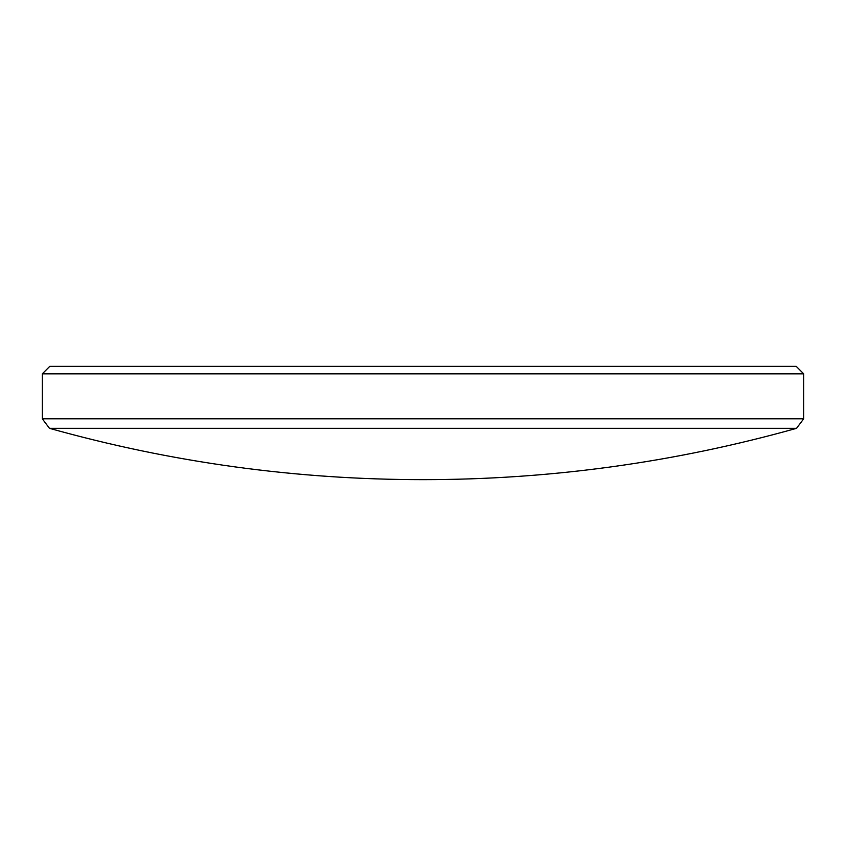 <?xml version="1.0" encoding="UTF-8"?>
<svg xmlns="http://www.w3.org/2000/svg" width="846" height="846" viewBox="0 0 846 846"><rect width="100%" height="100%" fill="white"/><g stroke="black" fill="none" stroke-linecap="round" stroke-linejoin="round"><path stroke-width="0.63" stroke-dasharray="4.23 3.17" d="M49.48 428.33L796.52 428.33M803.7 418.802L42.3 418.802M796.202 366.35L49.798 366.35M42.3 373.837L803.7 373.837"/><path stroke-width="1.27" d="M796.52 428.33L49.48 428.33C171.643 462.54 296.142 479.65 423 479.65L423.825 479.65L423 479.65C549.858 479.65 674.357 462.54 796.52 428.33L803.7 418.802L803.7 373.837L42.3 373.837L42.3 418.802L803.7 418.802M42.3 373.837L49.798 366.35L796.202 366.35L803.7 373.837M422.175 479.65L423 479.65L422.175 479.65M49.48 428.33L42.3 418.802"/></g></svg>

